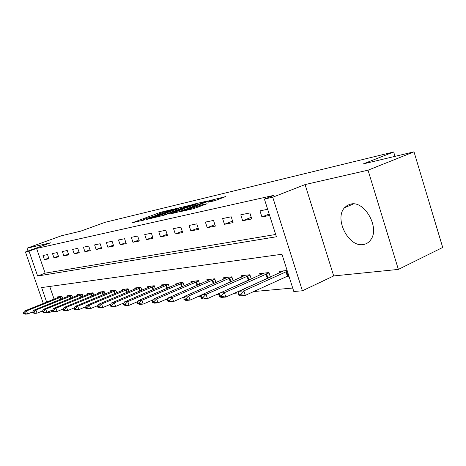 <?xml version="1.0" encoding="UTF-8"?>
<svg xmlns="http://www.w3.org/2000/svg" width="466" height="466" viewBox="0 0 466 466"><rect width="100%" height="100%" fill="white"/><g stroke="black" fill="none" stroke-linecap="round" stroke-linejoin="round"><path stroke-width="0.7" d="M173.474 209.158L160.52 212.304L132.396 222.748L144.903 219.766L143.144 219.812L145.689 218.74L159.337 214.412L157.479 214.488L162.191 212.624L173.474 209.158M350.717 204.085L347.351 205.349L344.572 207.69C334.005 218.653 348.475 247.434 363.212 244.551C366.352 244.091 368.886 242.471 370.802 239.693C380.07 227.676 364.505 200.316 350.717 204.085M214.581 200.776L225.736 196.576L208.931 200.788L179.596 211.82L193.594 208.675L207.12 203.718L200.788 205.11L193.122 207.824C187.728 209.712 184.985 210.481 184.891 210.125L205.762 202.203C211.098 200.333 213.824 199.57 213.946 199.908L208.209 202.192L214.581 200.776M414.006 151.834L442.7 247.458L398.366 269.406L368.029 170.183L414.006 151.834L363.224 163.921L393.671 151.974L105.147 222.294L80.659 231.177L61.553 235.726L27.045 248.192L50.712 242.774L25.444 251.96L29.026 251.162L36.581 248.419L274.037 195.312L264.403 199.069L272.732 197.223L302.405 290.772L293.813 291.506L281.965 254.255L41.631 287.574L46.682 302.16M368.029 170.183L305.084 184.583L272.732 197.223M189.435 205.424L174.709 208.925L146.213 219.55L161.358 215.892L189.435 205.424M193.984 204.137L207.615 200.968L178.391 211.954L169.764 214.098L182.928 209.106L178.956 209.956L162.197 215.875L191.351 204.97L193.984 204.137L194.083 204.44M27.045 248.192L28.024 251.017M36.581 248.419L45.126 273.158L275.668 234.474M44.421 259.661L48.947 258.776L47.503 254.576L42.989 255.508L44.421 259.661L48.703 258.065M53.945 257.797L58.652 256.871L57.178 252.584L52.483 253.551L53.945 257.797L58.396 256.131M63.854 255.851L68.752 254.885L67.261 250.516L62.368 251.518L63.854 255.851L68.49 254.11M74.176 253.824L79.284 252.817L77.758 248.355L72.667 249.403L74.176 253.824L79.004 252.001M84.934 251.71L90.264 250.661L88.715 246.1L83.397 247.196L84.934 251.71L89.973 249.805M96.159 249.502L101.728 248.413L100.149 243.747L94.598 244.889L96.159 249.502L101.419 247.51M107.885 247.201L113.704 246.06L112.096 241.289L106.295 242.483L107.885 247.201L113.384 245.11M120.146 244.796L126.228 243.601L124.591 238.72L118.521 239.967L120.146 244.796L125.89 242.6M132.973 242.279L139.34 241.027L137.674 236.029L131.319 237.334L132.973 242.279L138.99 239.967M146.406 239.641L153.087 238.324L151.386 233.21L144.722 234.579L146.406 239.641L152.714 237.206M160.496 236.874L167.51 235.493L165.774 230.251L158.784 231.689L160.496 236.874L167.113 234.305M175.292 233.967L182.66 232.522L180.89 227.14L173.544 228.649L175.292 233.967L182.247 231.258M190.844 230.915L198.598 229.389L196.792 223.866L189.056 225.457L190.844 230.915L198.155 228.049M207.213 227.699L215.379 226.097L213.539 220.424L205.39 222.101L207.213 227.699L214.913 224.664M224.466 224.309L233.082 222.62L231.2 216.789L222.602 218.56L224.466 224.309L232.586 221.088M242.67 220.738L251.774 218.95L249.858 212.95L240.771 214.82L242.67 220.738L251.25 217.307M267.653 209.292L259.976 210.871L261.921 216.958L269.616 215.443M110.151 304.467L110.727 304.415M123.059 303.308L123.985 303.226M136.602 302.09L137.907 301.974M150.815 300.809L152.545 300.657M165.762 299.463L167.952 299.271M181.495 298.054L184.192 297.809M198.073 296.557L201.335 296.265M215.577 294.984L219.463 294.634M234.078 293.318L238.656 292.91M253.673 291.559L292.712 288.046M49.716 286.45L54.108 299.172M57.568 297.786L57.271 296.918L61.896 296.388L62.648 298.572M67.314 296.691L67.005 295.799L71.816 295.246L72.597 297.518M77.449 295.549L77.135 294.629L82.15 294.052L82.96 296.423M88.01 294.366L87.69 293.417L92.909 292.817L93.753 295.287M99.019 293.126L98.687 292.153L104.134 291.524L105.007 294.104M110.5 291.838L110.157 290.831L115.842 290.178L116.756 292.875M122.488 290.493L122.139 289.45L128.08 288.769L129.03 291.588M135.018 289.089L134.657 288.011L140.872 287.295L141.862 290.254M148.13 287.621L147.757 286.503L154.263 285.751L155.3 288.862M161.859 286.083L161.475 284.924L168.296 284.138L169.379 287.406M176.259 284.47L175.857 283.27L183.01 282.443L184.152 285.885M191.369 282.78L190.955 281.528L198.469 280.666L199.664 284.295M207.248 281.01L206.822 279.705L214.727 278.796L215.979 282.635M223.96 279.14L223.517 277.783L231.847 276.821L233.163 280.893M241.569 277.177L241.108 275.755L249.893 274.748L251.285 279.064M265.76 279.012L266.476 278.936M260.144 275.109L259.667 273.618L268.946 272.552L270.42 277.154M285.775 276.88L289.054 276.53M279.781 272.925L279.28 271.363L287.12 270.461M394.999 156.355L393.671 151.974M305.084 184.583L333.697 275.936L398.366 269.406M333.697 275.936L302.405 290.772M52.745 311.172L50.165 312.232L46.39 312.377M29.026 251.162L37.63 276.023L276.402 236.769L264.403 199.069M43.315 303.512L25.444 251.96M49.786 311.137L50.165 312.232M45.126 273.158L37.63 276.023M261.921 216.958L269.167 214.04M176.299 208.628L149.609 218.478L159.611 215.502L176.334 209.275L178.711 208.285L176.299 208.628M194.031 204.988L195.976 204.172C195.831 203.863 193.204 204.609 188.089 206.397L181.146 209.141L187.518 207.422L194.031 204.988L194.351 205.972M60.289 296.568L24.337 311.131L26.539 310.927L62.013 296.731M24.401 313.07L23.3 313.164L23.475 313.67L24.576 313.577L24.401 313.07L26.539 310.927L27.605 313.979L32.859 311.853M24.576 313.577L27.605 313.979L25.397 314.166L23.475 313.67M24.337 311.131L23.3 313.164M70.081 295.444L33.651 310.274L35.946 310.059L71.939 295.59M33.762 312.243L32.614 312.342L32.795 312.861L33.942 312.762L33.762 312.243L35.946 310.059L37.03 313.175L42.604 310.909M33.942 312.762L37.03 313.175L34.734 313.373L32.795 312.861M33.651 310.274L32.614 312.342M80.274 294.267L43.355 309.377L45.744 309.156L82.266 294.401M43.513 311.387L42.319 311.492L42.505 312.022L43.699 311.917L43.513 311.387L45.744 309.156L46.845 312.337L52.763 309.919M43.699 311.917L46.845 312.337L44.451 312.54L42.505 312.022M43.355 309.377L42.319 311.492M90.893 293.05L53.474 308.445L55.961 308.212L93.025 293.166M53.683 310.49L52.437 310.601L52.629 311.142L53.87 311.032L53.683 310.49L55.961 308.212L57.085 311.463L63.364 308.882M53.87 311.032L57.085 311.463L54.586 311.672L52.629 311.142M53.474 308.445L52.437 310.601M101.961 291.774L64.023 307.467L66.626 307.228L104.25 291.873M64.296 309.558L62.997 309.669L63.19 310.222L64.489 310.111L64.296 309.558L66.626 307.228L67.768 310.548L74.438 307.793M64.489 310.111L67.768 310.548L65.164 310.77L63.19 310.222M64.023 307.467L62.997 309.669M113.5 290.446L75.049 306.453L77.77 306.203L115.958 290.528M75.387 308.579L74.03 308.702L74.222 309.261L75.579 309.144L75.387 308.579L77.77 306.203L78.929 309.593L86.018 306.651M75.579 309.144L78.929 309.593L76.208 309.826L74.222 309.261M75.049 306.453L74.03 308.702M125.552 289.06L86.571 305.387L89.42 305.125L128.197 289.118M86.979 307.56L85.563 307.682L85.761 308.259L87.177 308.137L86.979 307.56L89.42 305.125L90.602 308.597L98.134 305.451M87.177 308.137L90.602 308.597L87.754 308.842L85.761 308.259M86.571 305.387L85.563 307.682M138.152 287.609L98.635 304.275L101.611 304.001L140.988 287.644M99.118 306.494L97.633 306.622L97.831 307.21L99.316 307.082L99.118 306.494L101.611 304.001L102.823 307.554L110.821 304.187M99.316 307.082L102.823 307.554L99.835 307.81L97.831 307.21M98.635 304.275L97.633 306.622M151.334 286.089L111.269 303.11L114.391 302.824L154.38 286.101M111.834 305.37L110.279 305.51L110.483 306.115L112.044 305.976L111.834 305.37L114.391 302.824L115.62 306.459L124.131 302.853M112.044 305.976L115.62 306.459L112.492 306.727L110.483 306.115M111.269 303.11L110.279 305.51M165.133 284.505L124.515 301.886L127.795 301.584L168.407 284.487M125.179 304.199L123.542 304.339L123.752 304.962L125.389 304.816L125.179 304.199L127.795 301.584L129.053 305.312L138.111 301.444M125.389 304.816L129.053 305.312L125.768 305.591L123.752 304.962M124.515 301.886L123.542 304.339M179.608 282.839L138.431 300.605L141.874 300.285L183.126 282.786M139.188 302.964L137.47 303.116L137.686 303.75L139.404 303.599L139.188 302.964L141.874 300.285L143.155 304.106L152.796 299.958M139.404 303.599L143.155 304.106L139.707 304.403L137.686 303.75M138.431 300.605L137.47 303.116M194.8 281.085L153.058 299.254L156.675 298.922L198.586 281.004M153.926 301.665L152.114 301.828L152.335 302.475L154.141 302.317L153.926 301.665L156.675 298.922L157.986 302.842L168.261 298.386M154.141 302.317L157.986 302.842L154.357 303.15L152.335 302.475M153.058 299.254L152.114 301.828M210.76 279.25L168.447 297.832L172.269 297.483L214.838 279.128M169.438 300.302L167.533 300.471L167.754 301.135L169.665 300.972L169.438 300.302L172.269 297.483L173.602 301.508L184.553 296.714M169.665 300.972L173.602 301.508L169.781 301.834L167.754 301.135M168.447 297.832L167.533 300.471M227.559 277.317L184.676 296.335L188.701 295.962L231.952 277.154M185.8 298.863L183.79 299.038L184.018 299.725L186.027 299.551L185.8 298.863L188.701 295.962L190.07 300.098L201.749 294.937M186.027 299.551L190.07 300.098L186.033 300.448L184.018 299.725M184.676 296.335L183.79 299.038M245.262 275.278L201.801 294.757L206.054 294.361L249.997 275.074M203.071 297.343L200.945 297.529L201.178 298.234L203.304 298.048L203.071 297.343L206.054 294.361L207.452 298.613L249.124 280.031M203.304 298.048L207.452 298.613L203.193 298.98L201.178 298.234M201.801 294.757L200.945 297.529M263.937 273.128L219.911 293.085L224.408 292.671L269.045 272.872M221.338 295.735L219.09 295.933L219.329 296.656L221.577 296.463L221.338 295.735L224.408 292.671L225.835 297.046L270.408 277.119M221.577 296.463L225.835 297.046L221.327 297.43L219.329 296.656M219.911 293.085L219.09 295.933M283.666 270.857L239.075 291.314L243.846 290.877L287.365 271.235M240.683 294.029L238.301 294.238L238.545 294.99L240.928 294.78L240.683 294.029L243.846 290.877L245.308 295.38L288.757 275.604M240.928 294.78L245.308 295.38L240.532 295.788L238.545 294.99M239.075 291.314L238.301 294.238M160.793 213.143L160.52 212.304M163.24 212.246L163.001 211.512M149.877 218.775L149.784 218.484M151.363 218.432L151.269 218.14M159.902 216.393L159.611 215.502M176.637 210.195L176.334 209.275M182.497 210.416L182.171 209.42M185.212 209.397L184.839 208.273M187.845 208.413L187.518 207.422M212.246 201.324L212.047 200.712M193.413 208.716L193.122 207.824M198.353 207.055L198.003 205.989M201.085 206.024L200.788 205.11M211.75 200.24L211.651 199.931M61.326 299.108L60.673 297.215M60.836 299.3L60.184 297.401M71.228 298.071L70.547 296.091M70.739 298.275L70.051 296.283M81.538 296.999L80.828 294.926M81.037 297.203L80.327 295.118M92.285 295.887L91.54 293.702M91.773 296.096L91.027 293.9M103.487 294.733L102.706 292.432M102.969 294.943L102.182 292.636M115.178 293.528L114.356 291.11M114.653 293.743L113.832 291.314M127.387 292.275L126.531 289.724M126.857 292.497L125.995 289.934M140.161 290.97L139.258 288.279M139.619 291.198L138.711 288.495M153.524 289.607L152.574 286.765M152.976 289.846L152.021 286.98M167.533 288.192L166.531 285.18M166.974 288.431L165.966 285.402M182.223 286.712L181.169 283.514M181.653 286.957L180.592 283.742M197.654 285.169L196.535 281.767M197.077 285.419L195.953 282M213.882 283.549L212.7 279.926M213.294 283.811L212.106 280.165M230.967 281.86L229.709 277.992M230.367 282.128L229.109 278.237M248.978 280.083L247.644 275.954M248.366 280.34L247.032 276.204M267.944 278.051L266.581 273.804M267.315 278.307L265.952 274.06M287.988 275.895L286.602 271.527M287.353 276.157L285.961 271.789M344.572 207.69L353.531 203.91M157.63 214.954L157.531 214.657M143.301 220.29L143.196 219.981M149.72 218.81L149.621 218.513M179.043 209.298L178.711 208.285M183.26 210.125L182.928 209.106M196.32 205.238L195.976 204.172M180.977 209.484L180.884 209.187M214.255 200.852L213.946 199.908M185.06 210.644L184.95 210.312"/></g></svg>
